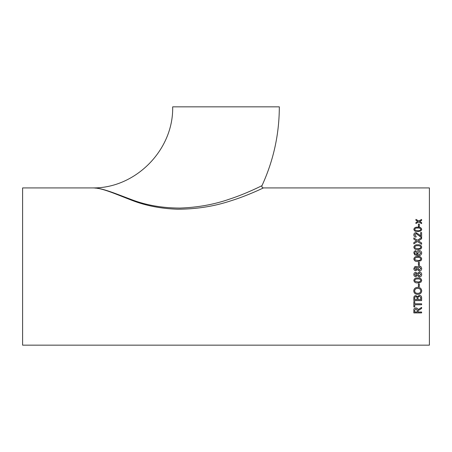 <?xml version="1.0" encoding="UTF-8"?>
<svg xmlns="http://www.w3.org/2000/svg" width="452" height="452" viewBox="0 0 452 452"><rect width="100%" height="100%" fill="white"/><g stroke="black" fill="none" stroke-linecap="round" stroke-linejoin="round"><path stroke-width="0.68" d="M94.491 187.987L93.649 187.936M93.259 187.919L93.287 187.919C102.158 187.84 115.961 193.823 131.764 199.705C146.312 205.242 162.398 208.033 180.015 208.078C197.778 207.462 214.361 204.457 229.746 199.055C246.199 193.693 261.787 185.744 261.979 185.659C261.651 186.93 262.137 187.682 263.426 187.919C263.233 187.998 247.476 195.676 230.915 200.795C214.412 206.321 196.677 209.129 177.698 209.219C161.014 208.677 145.776 205.728 131.978 200.36C115.978 194.23 102.039 187.823 93.259 187.919L22.6 187.919L22.6 345.158L429.4 345.158L429.4 187.919L263.426 187.919M94.395 187.987L93.287 187.919C135.334 188.23 173.608 150.228 172.675 106.841L279.325 106.841C279.257 134.374 273.471 160.646 261.979 185.659M421.62 220.418L419.648 221.486L421.62 222.627L421.62 223.621L418.772 221.966L415.93 223.537L415.93 222.542L417.897 221.463L415.93 220.333L415.93 219.373L418.772 220.983L421.62 219.452L421.62 220.418M419.32 226.503L418.428 226.503L418.428 224.039L419.32 224.039L419.32 226.503M417.778 231.588C415.597 231.797 414.281 231.057 413.834 229.373C414.292 227.706 415.608 226.983 417.778 227.192C419.953 226.983 421.27 227.706 421.716 229.373L420.97 230.915L417.778 231.588M420.62 232.577L421.62 232.577L421.62 237.232L420.925 237.136L415.993 233.565L414.733 234.859L416.128 236.215L416.032 237.142C414.591 236.955 413.857 236.193 413.834 234.842C413.874 233.531 414.586 232.803 415.981 232.667L419.179 234.628L420.62 236.046L420.62 232.577M418.868 240.571L418.405 240.876L421.62 242.973L421.62 244.255L417.428 241.509L413.834 243.871L413.834 242.605L416.546 240.939L413.834 239.181L413.834 237.933L417.445 240.249L421.62 237.56L421.62 238.792L418.868 240.571M417.778 249.611C415.597 249.837 414.281 249.029 413.834 247.182C414.292 245.346 415.608 244.543 417.778 244.775C419.953 244.543 421.27 245.346 421.716 247.182L420.97 248.871L417.778 249.611M413.834 252.9C413.891 251.634 414.557 250.9 415.829 250.696L415.93 251.662L415.134 252.018L414.733 252.956L414.964 253.792L417.558 254.713L416.529 252.843C416.704 251.402 417.546 250.651 419.055 250.589C420.659 250.657 421.546 251.465 421.716 253.001C421.383 254.951 420.134 255.849 417.976 255.696L414.721 254.86L413.834 252.888C413.891 251.623 414.557 250.888 415.829 250.685L415.93 251.674M417.778 261.454C415.597 261.691 414.281 260.86 413.834 258.968C414.292 257.081 415.608 256.25 417.778 256.487C419.953 256.25 421.27 257.075 421.716 258.968L420.97 260.697L417.778 261.454M419.32 265.239L418.428 265.239L418.428 262.352L419.32 262.352L419.32 265.239M417.349 269.55L415.8 270.725C414.529 270.578 413.874 269.85 413.834 268.544L414.953 266.539L416.614 266.539L417.349 267.494L417.947 266.539L419.354 266.042L420.823 266.539L421.716 268.533C421.637 270.059 420.84 270.889 419.326 271.025L417.349 269.545L415.8 270.725C414.529 270.573 413.874 269.85 413.834 268.544M421.716 274.5C421.637 276.019 420.84 276.844 419.326 276.974L417.349 275.511L415.8 276.686C414.529 276.539 413.874 275.816 413.834 274.517C413.879 273.206 414.541 272.471 415.823 272.319L417.349 273.471L419.354 272.019C420.852 272.166 421.637 272.997 421.716 274.505C421.637 276.025 420.84 276.85 419.326 276.986L417.349 275.511L415.8 276.68C414.529 276.534 413.874 275.81 413.834 274.511M421.716 280.421L420.97 282.127L417.778 282.867C415.597 283.116 414.281 282.302 413.834 280.432C414.292 278.562 415.608 277.737 417.778 277.974C419.953 277.737 421.27 278.556 421.716 280.432L420.97 282.138L417.778 282.867C415.597 283.105 414.281 282.285 413.834 280.421M419.32 286.568L418.428 286.568L418.428 283.76L419.32 283.76L419.32 286.568M417.829 294.359C415.343 294.331 413.981 293.167 413.738 290.873C413.976 288.596 415.309 287.421 417.738 287.342C420.157 287.427 421.484 288.608 421.716 290.873C421.49 293.077 420.196 294.241 417.829 294.359L417.829 294.337C415.343 294.308 413.981 293.145 413.738 290.851M415.851 295.568L417.529 296.648L419.388 295.286C420.976 295.495 421.716 296.376 421.62 297.936L421.62 300.591L413.834 300.591L413.834 297.941C413.766 296.568 414.439 295.777 415.851 295.568M413.834 301.58L414.733 301.58L414.733 303.795L421.62 303.795L421.62 304.755L414.733 304.755L414.733 306.914L413.834 306.914L413.834 301.58M421.62 308.428L418.162 310.609L418.128 311.089L418.162 310.643L421.62 308.462L421.62 307.394L418.027 309.676C417.874 308.614 417.173 308.032 415.936 307.936C414.422 308.083 413.727 308.812 413.834 310.134L413.834 312.903L421.62 312.903L421.62 312.01L418.128 312.01L418.128 311.038M261.618 188.767L262.047 188.569M262.256 188.473L263.177 188.038M94.835 188.026L96.332 188.185M97.344 188.32L98.124 188.444M100.05 188.812L102.384 189.36M418.162 310.609L418.128 311.055L418.162 310.609M421.62 312.863L413.834 312.863M417.23 310.258L415.959 308.835L414.733 310.066L415.959 308.869L417.23 310.258M417.23 310.298L417.23 312.01L414.733 312.01L414.733 310.066M414.733 306.885L413.834 306.885M421.62 304.727L414.733 304.755M421.62 300.563L413.834 300.563M417.128 298.111L417.038 297.252L415.947 296.557C414.987 296.704 414.58 297.258 414.733 298.224C414.58 297.28 414.987 296.727 415.947 296.585L417.038 297.28L417.128 299.597L414.733 299.597L414.733 298.247M418.027 298.037L418.027 299.597L420.722 299.597L420.682 297.286L419.371 296.286C418.36 296.427 417.914 297.004 418.027 298.009L418.027 298.037C417.914 297.026 418.36 296.45 419.371 296.309L420.682 297.309L420.722 299.574M421.716 290.856C421.49 293.06 420.196 294.218 417.829 294.337M420.818 290.879L420.818 290.862C420.586 289.19 419.558 288.359 417.733 288.376C415.913 288.365 414.879 289.19 414.631 290.845L414.631 290.868C414.879 289.207 415.913 288.382 417.733 288.399C419.558 288.382 420.586 289.207 420.818 290.879C420.609 292.5 419.614 293.314 417.84 293.331C415.942 293.404 414.874 292.58 414.631 290.868M419.32 286.551L418.428 286.551M420.818 280.432L420.818 280.421C420.343 279.2 419.326 278.709 417.778 278.946C416.224 278.709 415.207 279.206 414.733 280.432L414.733 280.443C415.207 279.217 416.224 278.72 417.778 278.957C419.326 278.72 420.343 279.212 420.818 280.432C420.343 281.652 419.326 282.144 417.778 281.901L415.269 281.46L414.733 280.443M416.93 274.5L415.851 273.307L414.733 274.505L415.851 273.313L416.93 274.5L415.8 275.697L414.733 274.505M420.818 274.494L419.337 273.014L417.829 274.528L419.337 273.014L420.818 274.5L419.309 275.991L417.829 274.528M414.953 266.539L416.614 266.539M417.947 266.539L419.354 266.042L420.823 266.539M421.716 268.533C421.637 270.059 420.84 270.889 419.326 271.025L417.349 269.545M416.93 268.522L415.851 267.335L414.733 268.533L415.851 267.335L416.93 268.522L415.8 269.731L414.733 268.533M420.818 268.522L419.337 267.036L417.829 268.556L419.337 267.036L420.818 268.528L419.309 270.03L417.829 268.556M418.428 262.352L419.32 262.352M413.834 258.973C414.292 257.086 415.608 256.261 417.778 256.499C419.953 256.261 421.27 257.086 421.716 258.973M417.778 260.465C419.326 260.702 420.343 260.205 420.818 258.973L420.818 258.968C420.343 260.199 419.326 260.697 417.778 260.459L415.269 260.007L417.778 260.465M414.733 258.979L415.269 260.013L414.733 258.979C415.207 257.736 416.224 257.239 417.778 257.482C419.326 257.239 420.343 257.736 420.818 258.968M414.733 252.956L414.964 253.804L417.558 254.713M416.529 252.854C416.704 251.414 417.546 250.662 419.055 250.6C420.659 250.668 421.546 251.476 421.716 253.013M419.032 254.719L420.818 253.092L419.032 254.713L417.428 253.114L419.032 254.713M417.428 253.126L419.089 251.566L420.818 253.08M413.834 247.199C414.292 245.363 415.608 244.566 417.778 244.792L417.778 244.792C419.953 244.56 421.27 245.363 421.716 247.199M417.778 248.651C419.326 248.888 420.343 248.402 420.818 247.199L420.818 247.182C420.343 248.385 419.326 248.871 417.778 248.64L415.269 248.199L417.778 248.64M414.733 247.193L415.269 248.216L414.733 247.193C415.207 245.99 416.224 245.504 417.778 245.735C419.326 245.504 420.343 245.984 420.818 247.182M418.405 240.899L421.62 242.99M413.834 237.955L417.445 240.249M417.445 240.272L421.62 237.582M416.546 240.956L415.806 241.317M413.834 242.628L415.806 241.34M414.733 234.859L416.128 236.243M413.834 234.865C413.874 233.554 414.586 232.831 415.981 232.695L419.179 234.65L420.62 236.046M420.62 232.605L421.62 232.605M413.834 229.401C414.292 227.74 415.608 227.011 417.778 227.226C419.953 227.011 421.27 227.74 421.716 229.401M414.733 229.384L415.269 230.328L417.778 230.729C419.326 230.938 420.343 230.497 420.818 229.401L420.818 229.373C420.343 230.469 419.326 230.91 417.778 230.695L415.269 230.3L414.733 229.384C415.207 228.288 416.224 227.848 417.778 228.062C419.326 227.848 420.343 228.283 420.818 229.373M418.428 224.079L419.32 224.079M421.62 222.661L419.648 221.486M415.93 219.412L418.772 220.983M418.772 221.022L421.62 219.491M415.93 222.582L417.897 221.463"/></g></svg>
